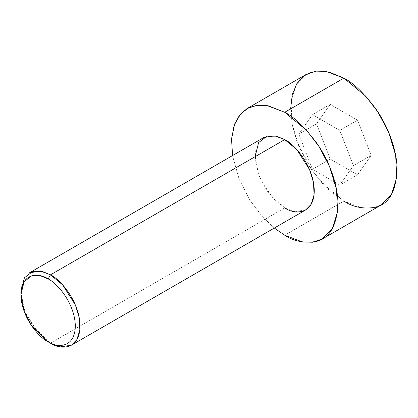 <?xml version="1.0" encoding="UTF-8"?>
<svg xmlns="http://www.w3.org/2000/svg" width="418" height="418" viewBox="0 0 418 418"><rect width="100%" height="100%" fill="white"/><g stroke="black" fill="none" stroke-linecap="round" stroke-linejoin="round"><path stroke-width="0.31" stroke-dasharray="2.09 1.57" d="M263.8 137.527L258.293 143.149L255.356 152.674L255.926 164.958L259.813 177.802L272.573 197.881L284.715 207.903L50.473 343.136L284.715 207.903L294.57 211.639L305.626 209.972M306.222 74.399L296.31 84.514L291.017 101.663L292.046 123.77L299.042 146.885L309.869 167.284L322.006 183.037L343.862 201.074L284.715 235.224L343.862 201.074L361.612 207.803L371.633 208.08L381.509 204.799M343.862 201.074L328.956 190.007L311.922 170.335L296.89 141.409L292.266 124.94L290.63 108.863M316.541 123.827L330.204 159.033L357.526 174.808L371.184 155.376L357.526 120.165L330.204 104.395L316.541 123.827L330.204 104.395L357.526 120.165L371.184 155.376L357.526 174.808L330.204 159.033L312.46 169.28L339.782 185.054L357.526 174.808L339.782 185.054L353.44 165.622L371.184 155.376L353.44 165.622L339.782 130.411L357.526 120.165L339.782 130.411L312.46 114.636L330.204 104.395L312.46 114.636L298.797 134.073L316.541 123.827L298.797 134.073L312.46 169.28L330.204 159.033L316.541 123.827M274.328 228.045L262.426 216.707L250.042 200.384L239.169 179.285L232.502 155.6L239.169 179.285L250.042 200.384L262.426 216.707L274.328 228.045M284.715 207.903L266.966 190.827L258.617 174.755L255.137 156.677M20.9 291.91L24.38 309.994L32.729 326.061L50.473 343.136L38.336 333.12L25.571 313.035L21.689 300.192L21.119 287.908L24.056 278.383L29.563 272.766M339.782 185.054L312.46 169.28L298.797 134.073L312.46 114.636L339.782 130.411L353.44 165.622L339.782 185.054"/><path stroke-width="0.63" d="M48.112 278.937C56.069 282.265 74.947 302.595 75.318 326.061C74.947 349.103 56.069 347.63 48.112 341.772L50.473 343.136C59.126 349.505 79.65 351.11 80.052 326.061C79.65 300.552 59.126 278.461 50.473 274.835L48.112 278.937C40.149 273.074 21.271 271.606 20.9 294.643C21.271 318.114 40.149 338.439 48.112 341.772C56.069 347.63 74.947 349.103 75.318 326.061C74.947 302.595 56.069 282.265 48.112 278.937L50.473 274.835L62.616 284.857L75.376 304.941L79.263 317.784L79.833 330.063L76.896 339.594L71.389 345.211L60.333 346.877L50.473 343.136L48.107 341.772L31.784 326.061L24.103 311.279L20.9 294.643L24.103 281.706L31.784 275.791L40.489 275.791L48.112 278.937M71.389 345.211L305.626 209.972L311.133 204.355L314.07 194.83L313.5 182.546L309.618 169.703L296.853 149.623L284.715 139.602L50.473 274.835L284.715 139.602C293.363 143.222 313.887 165.319 314.289 190.827C313.887 215.871 293.363 214.272 284.715 207.903M284.715 112.28L306.566 130.317L318.709 146.07L329.536 166.469L336.532 189.584L337.561 211.691L332.268 228.839L322.356 238.95L312.486 242.231L302.46 241.954L284.715 235.224L274.328 228.045L284.715 235.224C293.964 241.385 304.612 243.433 316.656 241.369C329.572 238.155 336.673 225.861 337.948 204.486C338.162 183.742 328.088 159.049 316.656 143.013C304.612 127.046 293.964 116.8 284.715 112.28L343.862 78.129L284.715 112.28L268.184 105.775L258.836 105.09L249.457 107.337L241.003 113.43L234.681 123.864L231.64 138.342L232.502 155.6L231.572 139.424L234.064 125.572L239.53 115.159L247.069 108.549L256.939 105.273L266.966 105.55L284.715 112.28M322.356 238.95L381.509 204.799L391.415 194.689L396.708 177.54L395.684 155.433L388.688 132.318L377.856 111.919L365.719 96.166L343.862 78.129C353.116 82.649 363.764 92.895 375.808 108.863C387.24 124.898 397.309 149.592 397.1 170.335C395.825 191.71 388.724 204.005 375.808 207.218C363.764 209.282 353.116 207.234 343.862 201.074M290.63 108.863L292.266 94.677L296.89 83.553L303.755 76.024L311.922 71.985L328.961 71.985L343.862 78.129L326.118 71.4L316.092 71.123L306.222 74.399L247.069 108.549M255.137 156.677L258.617 142.616L266.966 136.184L276.434 136.184L284.715 139.602L274.856 135.86L263.8 137.527L29.563 272.766L40.619 271.099L50.473 274.835L42.192 271.423L32.729 271.423L24.38 277.85L20.9 291.91L20.9 294.643M50.473 343.136L48.107 341.772"/></g></svg>
